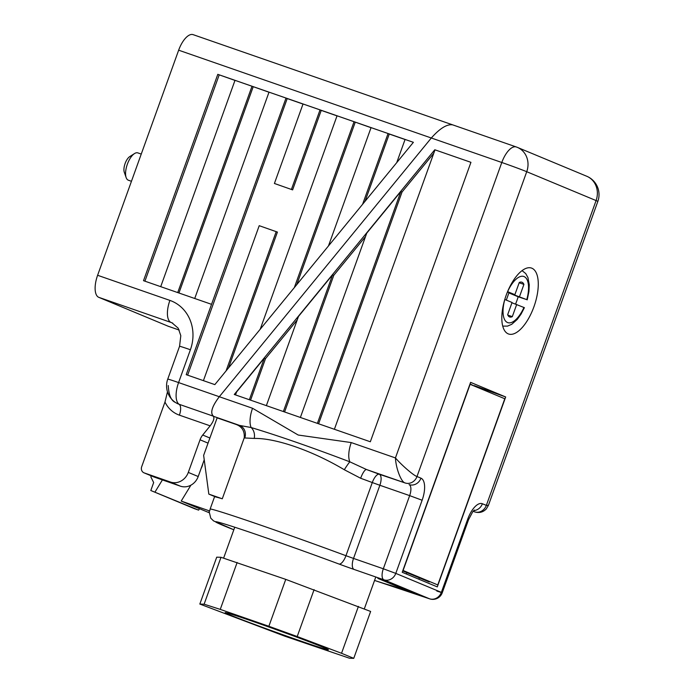 <?xml version="1.0" encoding="UTF-8"?>
<svg xmlns="http://www.w3.org/2000/svg" width="693" height="693" viewBox="0 0 693 693"><rect width="100%" height="100%" fill="white"/><g stroke="black" fill="none" stroke-linecap="round" stroke-linejoin="round"><path stroke-width="1.04" d="M402.217 572.288L437.292 586.893L505.673 396.968L470.599 382.363L402.217 572.288M234.269 394.482L370.331 441.77L470.937 162.327L434.797 149.766L234.269 394.482M284.589 411.971L333.792 275.303L365.48 236.625M297.219 319.932L265.523 358.61L250.571 400.147M283.368 411.547L332.597 274.809L333.792 275.303M317.385 423.371L400.866 191.502L366.736 233.151L300.381 417.455M400.866 191.502L402.053 191.996L433.749 153.318M470.937 162.335L434.797 149.766M249.359 399.722L264.336 358.116L236.573 391.995L235.525 394.915M264.336 358.116L265.523 358.61M332.597 274.809L298.466 316.458L266.363 405.639M318.598 423.787L402.053 191.996M235.369 424.185L217.143 417.853L203.638 455.37L208.827 494.109L215.705 496.968A104.695 2.434 19.8 0 1 222.288 498.787L244.239 437.82C244.776 430.847 241.822 426.299 235.369 424.185A114.666 2.668 19.8 0 1 239.605 425.424A9.971 9.104 -73.2 0 1 244.759 437.976A104.695 2.434 -160.2 0 0 244.239 437.82M213.773 416.45C209.849 413.418 211.694 406.843 219.309 396.725L252.538 408.272A19.941 8.576 -70.8 0 0 251.135 427.529L239.605 425.424L213.357 416.276C214.631 418.148 213.565 421.327 210.152 425.84L179.392 415.15A29.808 26.906 112.6 0 1 164.977 402.035L141.675 466.753A4.99 4.496 -67.4 0 0 144.014 472.834A4.99 4.496 -67.4 0 0 144.239 472.921L170.478 482.042A14.96 13.496 -67.4 0 0 188.297 472.409L200.043 439.795A14.96 13.496 112.6 0 1 202.72 435.022L210.152 425.84M214.639 496.526L210.17 508.948A104.695 2.434 19.8 0 1 345.954 555.708L372.288 482.553A9.971 3.76 110.3 0 1 379.279 474.246L405.11 482.952C401.264 482.285 395.946 468.529 395.434 457.934C401.819 465.35 413.678 475.58 416.987 476.524L420.954 478.17A9.971 9 112.6 0 1 409.069 484.598A9.971 4.288 109.2 0 1 409.658 495.625L379.868 485.273L353.525 558.428L383.324 568.78L409.658 495.625L422.124 500.233A19.941 8.576 109.2 0 0 420.954 478.17M254.192 438.418A9.971 8.013 -92.8 0 0 251.135 427.529C278.95 435.958 311.859 447.392 349.852 461.833L366.519 469.533A9.971 2.581 -69.8 0 0 360.646 478.257L344.317 469.741C312.318 450.693 275.883 438.019 254.192 438.418L244.759 437.976M452.702 124.87C447.063 123.926 439.934 128.3 431.315 138.002L219.309 396.725L431.315 138.002C439.934 128.3 447.063 123.926 452.702 124.87L193.13 34.65A19.941 8.576 -70.8 0 0 178.655 50.191L97.609 275.286L169.898 300.407A39.882 36.001 112.6 0 1 190.402 349.748L178.586 382.571L219.309 396.725C212.11 406.185 210.057 412.647 213.158 416.121L213.357 416.276M506.176 295.261A34.901 15.003 109.2 0 0 508.584 334A34.901 15.003 109.2 0 0 534.216 305.959A34.901 15.003 109.2 0 0 531.496 268.07A34.901 15.003 109.2 0 0 506.176 295.261M252.538 408.272L298.198 435.031L351.247 442.576L395.434 457.934L501.801 162.491L178.655 50.191M474.09 385.975L470.053 383.887M474.211 385.62L505.673 396.968M418.867 579.218L419.36 577.849M486.573 391.173L486.971 390.055M406.384 574.021L406.878 572.661M390.609 582.839L377.858 578.404L403.222 588.963L415.973 593.39L390.609 582.839M473.726 510.602A9.971 9 -67.4 0 0 482.38 503.742L486.347 505.388A9.971 9 -67.4 0 1 474.462 511.815L473.128 511.261M597.842 201.42A19.941 0.468 19.8 0 0 596.084 200.572L486.347 505.388L488.426 505.327L597.842 201.42A19.941 19.941 0 0 0 586.737 176.247A19.941 18.001 -67.4 0 1 596.084 200.572L526.732 171.708L416.987 476.524A9.971 9 112.6 0 1 405.11 482.952L366.519 469.533A114.666 2.668 19.8 0 1 379.279 474.246A9.971 4.288 109.2 0 1 379.868 485.273L372.288 482.553A104.695 2.434 -160.2 0 0 360.646 478.257M344.317 469.741A9.971 0.771 -57.9 0 1 349.852 461.833A19.941 8.576 -70.8 0 1 351.247 442.576M190.913 485.169L181.202 501.074L209.684 510.975L210.17 508.948M209.684 510.975A104.478 2.434 -160.2 0 0 209.017 511.027L210.759 518.173L213.583 520.919L233.827 529.781M208.827 494.109L222.288 498.787M151.221 475.84L150.849 476.862L153.664 482.562L150.805 490.514L194.395 508.662L198.631 510.126L199.506 508.697M150.805 490.514L198.631 510.126M155.033 491.987L162.405 479.911M202.876 463.574A14.977 13.513 112.6 0 1 201.117 468.459M181.202 501.074L208.931 512.621M434.996 149.844L334.39 429.279M403.491 588.201L403.222 588.963M153.699 476.853A4.99 4.496 -67.4 0 0 153.915 476.957A4.99 4.496 -67.4 0 0 154.149 477.044L180.388 486.165A14.96 13.496 -67.4 0 0 198.207 476.533L204.227 459.805M405.05 139.518L389.258 134.035L365.029 201.325M413.383 142.316L217.793 74.342L143.512 280.682L211.538 304.331L186.218 374.67L214.839 384.615L413.383 142.316L405.076 139.449L396.725 162.647M234.979 80.414L217.793 74.342M177.729 292.576L252.009 86.253L235.005 80.336L160.715 286.668M252.009 86.253L268.988 92.23M211.538 304.331L286.027 98.068L269.014 92.16L194.733 298.484M286.027 98.068L287.214 98.562L187.63 375.164M303.006 104.054L287.214 98.562M320.036 109.892L303.032 103.985L274.411 183.472L292.611 189.882L321.231 110.386L320.036 109.892L291.424 189.388M337.023 115.878L321.231 110.386M294.326 287.612L354.054 121.717L337.049 115.8L260.196 329.27M354.054 121.717L371.032 127.694M362.595 204.305L388.071 133.532L371.058 127.625L328.456 245.963M388.071 133.532L389.258 134.035M296.769 284.641L355.24 122.211M274.411 183.472L292.611 189.882M228.499 367.948L277.417 232.086L259.217 225.684L203.421 380.648M178.941 293L253.196 86.746M219.179 74.922L144.924 281.176M168.555 326.351A19.941 8.576 -70.8 0 1 168.347 326.29A19.941 8.576 -70.8 0 1 168.139 326.212L179.218 330.059M190.402 349.748A19.941 0.468 19.8 0 0 179.565 346.292L180.804 335.681L178.205 328.196L171.977 322.808A19.941 18.001 -67.4 0 0 171.067 322.462L98.787 297.34L168.139 326.212M98.787 297.34A19.941 8.576 -70.8 0 1 97.609 275.286M164.977 402.035L167.481 391.831M226.065 370.92L276.221 231.592M175.433 402.451L175.433 402.451A19.872 17.94 -67.4 0 0 179.123 404.288A19.941 8.576 -70.8 0 1 178.586 382.571A19.941 0.468 19.8 0 0 167.749 379.114A19.941 19.941 0 0 0 175.433 402.451C171.18 400.753 168.789 395.114 168.234 385.533M201.143 468.364A14.96 13.496 -67.4 0 0 202.841 463.669M220.998 557.302L216.718 557.172L199.835 604.062L284.719 636.148L349.463 658.22L353.751 658.35L370.634 611.451L285.75 579.374L220.998 557.302L204.114 604.201L199.835 604.062M353.751 658.35L341.536 653.282L358.42 606.384M341.536 653.282L297.21 636.529L314.094 589.63M297.21 636.529L268.867 626.273L285.75 579.374M268.867 626.273L220.253 609.39L237.136 562.491M220.253 609.39L204.114 604.201M298.588 640.28A54.842 1.273 -160.2 0 0 328.387 649.783A54.842 1.273 -160.2 0 0 277.226 630.006A54.842 1.273 -160.2 0 0 225.19 612.629A54.842 1.273 -160.2 0 0 298.588 640.28M506.306 300.104L508.896 292.914L518.147 296.769A29.418 12.647 109.2 0 1 515.566 304.036M518.147 296.769L526.767 299.627L508.896 292.914M522.037 270.625L525.744 273.562L527.945 277.555L529.253 284.754L528.932 291.545L527.217 299.844L526.767 299.627A24.428 10.499 109.2 0 0 524.064 276.576A24.428 10.499 109.2 0 0 507.631 291.658L514.873 294.672L519.274 282.467A14.258 6.124 109.2 0 1 521.872 282.198A14.258 6.124 109.2 0 1 523.917 284.399L519.525 296.613M511.954 302.78L524.402 307.666L521.023 314.172L517.255 319.421L511.737 324.307L507.519 326.108L502.746 326.117M523.951 307.449A24.428 10.499 109.2 0 1 507.519 322.531A24.428 10.499 109.2 0 1 504.816 299.48L512.058 302.494L507.666 314.709A13.531 5.813 109.2 0 0 509.676 316.978A13.531 5.813 109.2 0 0 512.309 316.64L516.709 304.435M141.251 154.08L137.864 152.902A14.458 6.211 109.2 0 0 134.503 153.577A14.458 6.211 109.2 0 0 127.252 164.518A14.458 6.211 109.2 0 0 126.152 177.599A14.458 6.211 109.2 0 0 128.378 180.215L131.453 181.289M126.152 177.599L124.307 172.314A9.477 4.071 -70.8 0 1 125.026 163.747A9.477 4.071 -70.8 0 1 129.773 156.575L134.503 153.577M507.397 292.074L514.873 294.672M519.17 282.753L523.917 284.399M507.822 315.081L512.309 316.64M402.711 570.919L429.27 581.973M504.799 398.761L470.123 384.32L403.092 570.495L437.768 584.927L504.799 398.761M422.124 500.233L395.79 573.388L441.363 592.359L467.697 519.204A19.941 8.576 109.2 0 1 482.38 503.742M399.896 588.496A9.971 4.288 -70.8 0 1 399.792 588.47A9.971 4.288 -70.8 0 1 399.688 588.426L429.478 598.778L383.905 579.807L354.114 569.455A9.971 4.288 -70.8 0 1 353.525 558.428L345.954 555.708A9.971 3.76 110.3 0 1 338.964 564.015A19.941 0.468 -160.2 0 0 354.114 569.455M338.964 564.015A94.724 2.209 -160.2 0 0 234.061 527.001A94.724 2.209 -160.2 0 0 233.827 529.773M429.755 598.873A9.971 4.288 -70.8 0 1 429.582 598.821L374.549 580.439A94.724 2.209 -160.2 0 0 389.709 585.135A19.941 0.468 -160.2 0 1 399.688 588.426M516.476 147.037A19.941 8.576 109.2 0 0 516.268 146.959A19.941 8.576 109.2 0 0 501.801 162.491A19.941 0.468 -160.2 0 1 526.732 171.708A19.941 18.001 -67.4 0 0 517.385 147.384A19.941 18.001 -67.4 0 0 516.476 147.037M436.824 591.051L442.238 592.784L468.581 519.62L467.697 519.204M442.238 592.784L441.363 592.359A9.971 9 -67.4 0 1 429.478 598.778A9.971 4.288 -70.8 0 0 429.582 598.821A9.971 9.971 0 0 0 442.238 592.784M383.905 579.807A9.971 9 -67.4 0 0 395.79 573.388L383.324 568.78A9.971 4.288 -70.8 0 0 383.905 579.807M390.436 585.368A9.971 9.537 -74.6 0 1 389.709 585.135M169.898 300.407A19.941 8.576 109.2 0 0 171.067 322.462L172.756 323.163M144.239 472.921L154.149 477.044M170.478 482.042L180.388 486.165M188.297 472.409L198.207 476.533M200.043 439.795L208.047 443.13M202.72 435.022L209.884 438.002M179.392 415.15A9.971 4.288 109.2 0 0 179.123 404.288L213.158 416.121M586.737 176.247L517.385 147.384A19.941 19.941 0 0 0 516.268 146.959L452.486 124.792M474.67 511.893C479.201 513.244 483.082 512.257 486.304 508.922L488.426 505.327M468.581 519.62L472.799 511.651L474.367 510.057M144.014 472.834L153.915 476.957M179.218 330.067L168.347 326.29M179.565 346.292L167.749 379.114M364.327 608.835L375.797 576.992M223.614 558.142L234.745 527.226"/></g></svg>
